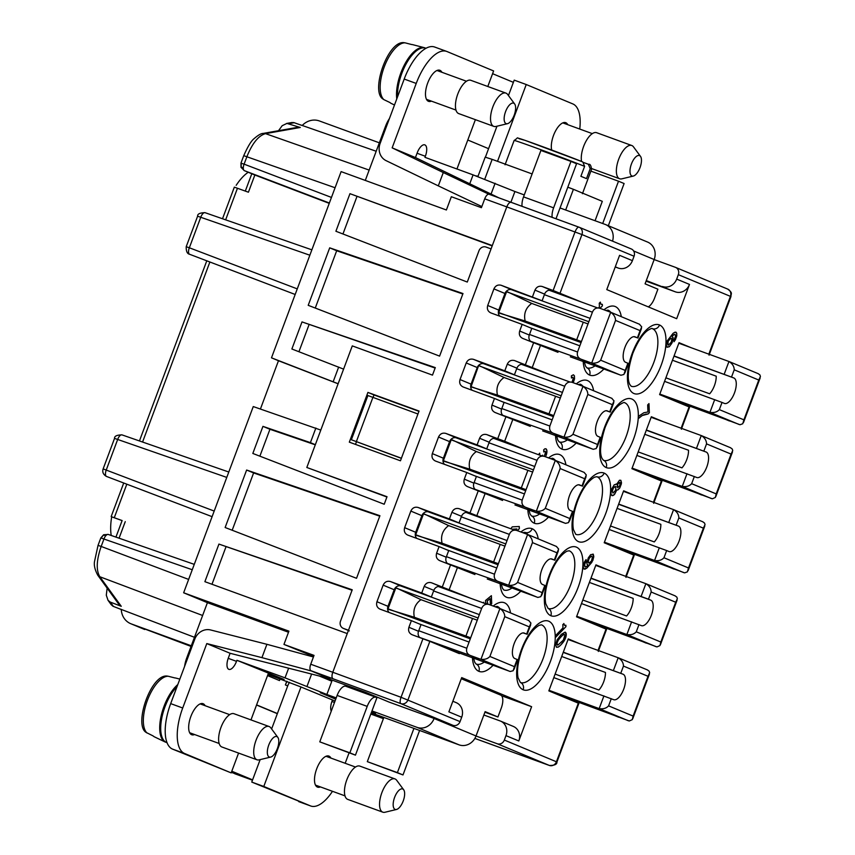 <?xml version="1.0" encoding="UTF-8"?>
<svg xmlns="http://www.w3.org/2000/svg" width="855" height="855" viewBox="0 0 855 855"><rect width="100%" height="100%" fill="white"/><g stroke="black" fill="none" stroke-linecap="round" stroke-linejoin="round"><path stroke-width="1.28" d="M309.852 255.218L200.743 217.277L189.34 247.779L186.219 246.71C186.08 251.22 187.17 253.721 189.468 254.224A5.899 5.333 -67.4 0 0 189.607 254.277L189.468 254.224M297.262 288.883L189.34 247.779A5.899 2.597 -69.2 0 0 189.607 254.277L295.167 294.473M186.208 246.71L197.612 216.197L200.743 217.277A5.899 2.586 -70.8 0 1 205.082 212.692L311.861 249.831L205.147 212.713M231.374 772.332L252.471 780.188L234.698 773.711M320.807 430.076L253.262 406.563L183.643 592.782L207.412 602.668L186.743 657.944A17.709 7.567 110 0 0 184.616 666.344M260.422 409.011L278.474 360.735L338.11 383.788M489.124 194.288L511.108 202.304A5.899 2.522 -70 0 0 506.78 206.889L484.721 198.841L481.418 207.69L451.344 196.725L446.385 209.988L341.113 171.609L271.484 357.828L278.474 360.735M386.439 126.561L385.541 126.241L365.288 180.426M385.541 126.241A17.709 7.567 -70 0 1 389.42 118.567M329.239 203.351L254.854 175.019L248.42 192.215L234.334 187.149L222.514 218.752M254.715 174.965L244.231 170.605A5.899 5.333 -67.4 0 0 244.37 170.658L329.367 203.02M254.854 175.019L244.37 170.658A5.899 2.597 -69.2 0 1 243.301 168.339A5.899 2.597 -69.2 0 1 244.103 164.16L331.462 197.43M244.231 170.605L240.992 167.324L240.971 163.081L243.75 155.663L335.075 187.747M291.63 122.575L293.799 122.575L301.43 125.268M300.404 124.841L376.189 151.26M271.484 357.828L338.131 383.735M435.131 368.056L302.007 321.908L291.876 348.99L343.592 369.125M338.666 367.073L333.194 381.683M231.791 771.21L252.588 779.867L260.155 759.614M111.246 535.476A43.081 18.415 110 0 1 111.695 516.815L122.137 520.556M278.495 130.719L282.182 125.696L286.927 123.419L300.287 127.47L265.499 133.637L369.146 170.081M194.267 564.353L108.339 534.471A5.899 2.586 -70.8 0 0 108.286 534.439L194.267 564.353M214.188 511.066L103.134 468.893L114.538 438.391C114.367 436.125 116.857 434.96 122.009 434.885A5.899 2.586 109.2 0 0 117.669 439.459L226.778 477.411M111.118 604.571L112.956 606.238L121.26 609.497M212.093 516.666L106.394 476.406C103.209 474.493 102.119 471.981 103.134 468.893M297.658 127.32L263.137 133.433A5.899 5.183 -100 0 1 265.499 133.637C258.456 135.656 252.257 143.351 246.881 156.732L244.103 164.16L241.484 163.326M202.624 615.482L99.821 576.74L121.26 606.302L110.263 602.08L108.061 600.349L106.298 595.23L107.132 588.133M194.47 637.296L119.476 608.76M121.26 606.302L119.24 604.806M484.721 198.841A5.899 2.522 -70 0 1 489.071 194.267L578.963 227.184A5.899 2.052 110.1 0 0 575.052 231.919L553.142 290.497L542.262 286.51C538.971 285.677 536.545 286.874 534.974 290.123L544.592 294.131A5.899 5.333 -67.4 0 1 551.667 290.433L542.262 286.51M492.191 245.898L349.952 193.679L492.309 245.577L506.78 206.889C508.18 203.586 509.644 202.069 511.183 202.336L579.006 227.195M248.239 172.272A43.081 18.415 110 0 0 236.172 185.321M308.997 324.815L298.94 351.715M315.292 444.824L269.945 429.274L259.877 456.175M232.186 530.239L253.614 472.943L379.748 516.185M348.402 630.488L343.475 628.436L348.487 630.263L347.248 633.576L204.879 581.678L218.933 544.09L352.057 590.249M225.923 547.008L211.987 584.275M356.941 196.586L342.951 233.992M315.26 308.057L336.688 250.75L462.822 293.992M401.369 458.355L351.362 439.759L401.412 458.227M356.375 441.586L372.908 397.372L367.896 395.544L351.362 439.759M315.335 444.686L310.408 442.634L315.869 428.024M329.699 247.843L462.993 293.543L439.588 356.118L308.206 305.321L329.699 247.843L336.688 250.75M122.073 434.906L228.787 472.024L122.009 434.885M218.933 544.09L352.228 589.79L340.525 621.083A5.899 5.333 112.6 0 0 343.293 628.361L349.332 630.883M302.007 321.908L435.302 367.607L432.48 375.121L352.281 345.89L306.817 467.482L387.026 496.723L384.216 504.247L252.824 453.449L262.945 426.367L269.945 429.274M288.509 632.24L207.412 602.668M329.731 678.667L310.985 670.726A5.899 2.522 -70 0 1 310.728 664.228L314.031 655.39L283.956 644.424L313.625 656.469M283.956 644.424L288.915 631.15L183.643 592.782M508.447 95.546L513.385 82.347L492.587 73.69M192.257 569.74L103.947 539.024A5.899 2.586 -70.8 0 1 106.063 535.39A5.899 2.586 -70.8 0 1 108.286 534.439L103.605 534.77L100.815 537.955L98.036 545.372L94.574 561.275C93.783 565.027 94.83 569.654 97.716 575.137A5.899 5.13 -35.9 0 0 99.821 576.74C95.995 570.178 96.444 560.089 101.168 546.452L98.036 545.372M106.063 535.39L103.273 535.219L101.136 538.041L103.947 539.024L101.168 546.452L188.634 579.423M103.273 535.219L104.225 534.835M300.287 127.47L298.106 127.256M241.484 167.73L241.057 166.714L243.301 168.339M474.856 738.421L549.359 765.449L497.247 743.754L476.011 736.016M371.978 710.933L355.445 755.147L349.855 752.817L367.212 706.39A11.799 5.045 -70 0 1 376.008 697.274L376.937 697.659L371.978 710.933L417.101 727.381A14.161 12.804 112.6 0 0 434.084 718.499L476.032 735.963L485.127 711.638L497.941 716.982L501.254 708.132A11.799 5.045 110 0 0 500.72 695.136L461.283 678.72M476.032 735.963A14.161 12.804 112.6 0 1 459.039 744.844L383.852 717.431L367.319 761.645L397.393 772.61L413.927 728.396M371.262 712.835L383.852 717.431M246.625 470.036L379.919 515.725L356.524 578.301L225.132 527.514L246.625 470.036L253.614 472.943M111.695 516.815L122.105 520.61M241.057 166.714L241.292 163.166M492.309 245.577L491.069 248.891L486.057 247.063A5.899 5.333 -67.4 0 0 478.982 250.761L467.279 282.054L335.897 231.256L349.952 193.679M500.464 721.064A11.799 10.666 112.6 0 1 505.978 735.631L504.332 740.056L556.947 761.987C557.118 764.327 554.606 765.492 549.412 765.471L486.88 742.813A5.899 2.522 110 0 0 486.923 742.824M612.533 241.142A14.161 12.804 -67.4 0 0 605.65 224.609A14.161 12.804 -67.4 0 0 605.148 224.405L560.036 207.957L555.996 218.762M510.905 202.229L514.913 191.52L524.265 194.919M310.408 442.634L262.945 426.367M372.908 397.372L417.945 414.002M485.394 157.213L488.579 148.674L467.792 140.017M477.945 176.183L475.733 175.852M310.985 670.726L333.044 678.763A5.899 2.522 -70 0 1 332.777 672.265L310.728 664.228M615.237 266.963L618.24 268.064A11.799 10.666 -67.4 0 0 632.401 260.657L619.586 255.324L606.772 289.599L676.679 318.701L689.493 284.426L676.679 279.093L678.325 274.669L730.437 296.364L708.827 354.162M509.687 671.346L480.938 659.333C484.796 659.718 487.778 658.756 489.894 656.458L514.443 666.676L513.16 670.737L510.179 671.496L459.563 653.07L459.359 653.626L429.851 641.346L407.953 699.935A5.899 5.333 112.6 0 1 400.867 703.633L333.055 678.774C331.751 677.855 331.665 675.685 332.777 672.265L347.248 633.576M653.658 503.317L661.93 481.205L631.909 468.69L646.38 430.001L706.177 452.038L646.295 430.215M702.789 521.785L704.541 523.068L705.044 524.607L703.387 528.166L678.849 517.948C678.774 514.507 677.021 511.739 673.569 509.623L623.445 491.347L623.648 490.802L635.778 495.847M606.537 629.333L606.035 629.098L598.062 650.409M608.087 569.911L595.956 564.856L576.527 616.818L606.035 629.098M681.35 429.253L689.622 407.14L659.6 394.625L674.071 355.937L733.868 377.974L673.986 356.15M646.081 281.167L675.332 291.833A11.799 10.666 -67.4 0 0 689.493 284.426M675.332 291.833L646.295 280.579M730.48 447.721L732.233 449.003L732.735 450.542L731.078 454.101L706.54 443.884C706.465 440.443 704.702 437.675 701.26 435.558L651.136 417.283L651.339 416.738L663.469 421.782M691.161 347.729L679.03 342.673L674.071 355.937M632.401 260.657L634.057 256.243A5.899 5.333 112.6 0 0 631.311 248.965L579.209 227.27A5.899 5.333 112.6 0 1 581.945 234.548L634.057 256.243M581.154 301.922L553.142 290.497M576.687 339.809L583.27 322.207M519.68 331.024L522.159 324.398L531.778 328.395L529.298 335.032L519.68 331.024C518.739 334.497 519.787 336.988 522.832 338.462L557.984 352.324M504.803 370.824L514.421 374.821L484.336 363.856A5.899 5.333 -67.4 0 0 483.385 363.621A5.899 5.333 -67.4 0 0 477.261 367.554L466.221 362.958C467.792 359.72 470.218 358.512 473.499 359.346L504.803 370.824L507.282 364.187C508.853 360.938 511.279 359.741 514.571 360.575L553.463 375.986M548.995 413.863L555.579 396.271M502.804 415.338A5.899 5.333 -67.4 0 1 501.607 409.096L491.988 405.088C491.048 408.562 492.095 411.041 495.141 412.527L530.292 426.378M525.772 450.051L504.664 441.266L512.925 419.153M521.304 487.927L527.888 470.336M475.113 489.402A5.899 5.333 -67.4 0 1 473.916 483.15L464.297 479.153C463.357 482.626 464.404 485.106 467.45 486.591L502.601 500.442M449.42 518.942L459.039 522.95L428.954 511.985A5.899 5.333 -67.4 0 0 428.002 511.739A5.899 5.333 -67.4 0 0 421.878 515.683L410.838 511.087C412.409 507.838 414.835 506.641 418.127 507.475L449.42 518.942L451.9 512.316C453.471 509.067 455.897 507.859 459.188 508.704L498.08 524.115M493.613 561.992L500.196 544.4M447.422 563.466A5.899 5.333 -67.4 0 1 446.225 557.214L436.606 553.217C435.665 556.691 436.713 559.17 439.759 560.656L474.91 574.507M421.729 593.007L431.348 597.014L401.262 586.049A5.899 5.333 -67.4 0 0 400.311 585.803A5.899 5.333 -67.4 0 0 394.187 589.747L383.147 585.151C384.718 581.902 387.144 580.695 390.436 581.539L421.729 593.007L424.208 586.38C425.779 583.131 428.205 581.924 431.497 582.768L470.389 598.179M465.922 636.056L472.505 618.464M460.054 721.62A5.899 5.333 112.6 0 1 452.979 725.318L400.867 703.633A5.899 2.052 -69.9 0 1 401.048 697.295L460.054 721.62L461.711 717.206A11.799 10.666 112.6 0 0 456.185 702.639L452.861 701.25M461.711 717.206L448.886 711.862L461.7 677.598L531.618 706.7L518.803 740.964A11.799 10.666 112.6 0 0 513.31 726.419L500.496 721.086M549.359 765.449A5.899 5.333 112.6 0 0 556.434 761.752L578.343 703.163L548.835 690.883L563.306 652.183L623.103 674.232L563.221 652.397M580.406 643.975L568.265 638.92L563.306 652.183M625.967 577.382L634.239 555.269L604.218 542.754L618.689 504.065L678.485 526.103L618.603 504.279M623.445 491.347L618.689 504.065M651.136 417.283L646.38 430.001M550.823 615.696A36.594 15.636 -70 0 1 549.188 575.415A36.594 15.636 -70 0 1 576.452 547.157A36.594 15.636 -70 0 1 578.087 587.438A36.594 15.636 -70 0 1 550.823 615.696A5.899 5.333 -67.4 0 0 548.076 608.418L548.119 608.429M604.143 473.093A36.594 15.636 -70 0 1 605.778 513.374A36.594 15.636 -70 0 1 578.514 541.632A36.594 15.636 -70 0 1 576.879 501.351A36.594 15.636 -70 0 1 604.143 473.093A5.899 5.333 112.6 0 1 597.068 476.791A30.684 13.114 -70 0 1 598.436 510.585A30.684 13.114 -70 0 1 575.864 534.386M548.76 621.222A36.594 15.636 -70 0 1 550.396 661.503A36.594 15.636 -70 0 1 523.132 689.761A36.594 15.636 -70 0 1 521.497 649.479A36.594 15.636 -70 0 1 548.76 621.222M520.759 591.222A36.594 15.636 -70 0 1 506.545 597.26A36.594 15.636 -70 0 1 500.122 583.698M520.93 531.981A36.594 15.636 -70 0 1 532.173 528.732A36.594 15.636 -70 0 1 538.233 538.864M633.897 393.503A36.594 15.636 -70 0 1 632.262 353.222A36.594 15.636 -70 0 1 659.526 324.975A36.594 15.636 -70 0 1 661.161 365.256A36.594 15.636 -70 0 1 633.897 393.503M548.621 457.917A36.594 15.636 -70 0 1 559.865 454.668A36.594 15.636 -70 0 1 565.925 464.81M548.45 517.157A36.594 15.636 -70 0 1 534.236 523.196A36.594 15.636 -70 0 1 527.813 509.633M603.833 369.039A36.594 15.636 -70 0 1 589.619 375.078A36.594 15.636 -70 0 1 583.196 361.515M604.004 309.788A36.594 15.636 -70 0 1 615.247 306.539A36.594 15.636 -70 0 1 621.307 316.681M576.313 383.852A36.594 15.636 -70 0 1 587.556 380.603A36.594 15.636 -70 0 1 593.616 390.746M576.142 443.104A36.594 15.636 -70 0 1 561.927 449.132A36.594 15.636 -70 0 1 555.504 435.58M631.834 399.029A36.594 15.636 -70 0 1 633.47 439.32A36.594 15.636 -70 0 1 606.206 467.567A36.594 15.636 -70 0 1 604.571 427.286A36.594 15.636 -70 0 1 631.834 399.029M493.239 606.045A36.594 15.636 -70 0 1 504.482 602.786A36.594 15.636 -70 0 1 510.542 612.928M493.068 665.286A36.594 15.636 -70 0 1 478.864 671.325A36.594 15.636 -70 0 1 472.43 657.762M621.5 482.744L620.848 480.307L619.469 480.264L616.605 484.336L614.275 484.732L611.443 489.498L610.93 493.698L611.688 495.473L614.008 494.906L616.829 489.958L617.93 489.915L619.779 488.002L621.403 483.759L620.805 480.286M539.772 455.149L539.687 453.161L538.458 454.678M542.722 456.068L542.658 455.159L541.91 455.939M545.992 455.779L546.879 450.585L546.26 448.982L544.881 448.79L543.684 449.826L543.769 451.974L545.116 451.194L545.565 452.145L544.282 456.335M565.059 632.144L561.297 634.389L557.118 639.829L555.654 644.638L556.455 647.288L558.636 646.861L560.634 645.151L564.824 639.722L566.277 634.912L565.059 632.144M490.428 605.009L491.7 603.694L491.379 595.689L485.512 600.541L485.597 602.486L486.762 604.143M487.916 604.229L487.19 601.044L490.118 598.618L490.375 604.998M483.748 603.042L483.652 602.262L483.267 602.871M643.847 412.751L638.482 416.3L638.567 418.405L642.169 415.583L648.165 413.948L649.351 412.719L648.977 403.581L647.663 404.949L647.94 411.982L643.847 412.751M600.028 308.334L602.401 305.876L602.337 304.316L600.958 304.316L600.317 302.125L599.27 303.226L599.419 306.934L598.436 307.95M574.4 375.783L574.485 378.883L573.203 382.719L574.528 378.904L574.4 375.783L573.395 374.789L571.375 375.869L571.461 378.006L572.807 377.226L573.267 378.188L572.048 382.292M563.905 623.819L562.825 624.567L562.964 627.901L555.301 635.853L555.376 637.606L565.946 626.651L565.882 625.24L564.514 625.39L563.84 623.519M517.393 530.688L519.348 528.647L519.263 526.498L512.252 526.851L510.82 528.753M667.06 347.258L669.38 346.692L672.244 342.449L673.142 337.661L671.848 336.261L673.719 334.69L675.226 334.594L675.568 336.25L673.932 339.959L673.997 341.722L675.429 339.681L676.786 335.716L676.679 333.087L675.129 332.125L673.109 333.3L667.221 340.878L666.28 344.779L666.782 347.002L669.337 346.67L671.677 343.507L673.035 339.531L672.5 336.443M584.638 561.639L583.281 565.604L583.388 568.244L584.948 569.195L586.958 568.019L592.846 560.452L593.798 556.541L593.295 554.318L590.687 554.639L588.336 557.802L586.883 562.782L587.096 564.407L588.219 565.07L586.359 566.63L584.841 566.737L584.735 564.097L586.145 561.361L586.07 559.608L584.638 561.639M531.618 706.7L501.575 695.746M459.188 508.704L468.593 512.615A5.899 5.333 -67.4 0 0 461.518 516.313L459.039 522.95M675.568 267.391A5.899 5.333 112.6 0 1 678.325 274.669M662.518 286.489A11.799 10.666 -67.4 0 0 676.679 279.093M654.15 259.578L675.386 267.316M306.817 467.482L386.92 497.001M373.047 397.425L373.977 394.935L418.95 411.33M355.488 444.397L356.428 441.864M367.917 392.413L419.057 411.052L400.45 460.792L349.321 442.153L367.917 392.413L373.977 394.935M491.069 248.891L348.487 630.263M419.73 637.531A5.899 5.333 -67.4 0 1 418.533 631.279L408.914 627.281C407.974 630.755 409.021 633.234 412.067 634.72L429.851 641.346M408.914 627.281L411.394 620.645L380.101 609.177C377.055 607.691 376.008 605.212 376.948 601.728L383.147 585.151M436.606 553.217L439.085 546.58L407.792 535.112C404.746 533.627 403.699 531.147 404.639 527.674L410.838 511.087M464.297 479.153L466.777 472.516L435.484 461.048C432.438 459.563 431.39 457.083 432.331 453.61L438.53 437.023C440.101 433.774 442.527 432.577 445.818 433.41L477.111 444.889L479.591 438.252C481.162 435.003 483.588 433.795 486.88 434.639L504.664 441.266M491.988 405.088L494.468 398.451L463.175 386.984C460.129 385.498 459.082 383.019 460.022 379.545L466.221 362.958M493.912 288.894C495.483 285.656 497.909 284.448 501.19 285.281L542.113 300.757L512.027 289.792A5.899 5.333 -67.4 0 0 511.076 289.556A5.899 5.333 -67.4 0 0 504.952 293.489L493.912 288.894L487.713 305.481C486.773 308.954 487.82 311.434 490.866 312.919L522.159 324.398M532.494 296.76L534.974 290.123M411.394 620.645L421.013 624.652L418.736 630.723L466.777 648.24M418.533 631.279L418.736 630.723M452.979 725.318L388.972 702.051L365.673 692.347L324.462 677.331M500.09 720.925L483.866 715.015M504.332 740.056A5.899 5.333 112.6 0 1 497.247 743.754M578.343 703.163L578.856 703.398L556.947 761.987M544.592 294.131L542.113 300.757M504.952 293.489L498.754 310.076A5.899 5.333 -67.4 0 0 499.844 316.211M529.298 335.032A5.899 5.333 -67.4 0 0 530.495 341.273M514.571 360.575L523.976 364.487A5.899 5.333 -67.4 0 0 516.901 368.195L514.421 374.821M486.88 434.639L496.285 438.551A5.899 5.333 -67.4 0 0 489.21 442.249L479.591 438.252M444.461 464.34A5.899 5.333 -67.4 0 1 443.371 458.205L449.57 441.618A5.899 5.333 -67.4 0 1 455.694 437.675A5.899 5.333 -67.4 0 1 456.645 437.92L486.73 448.886L489.21 442.249M466.777 472.516L476.395 476.524L474.119 482.605L522.159 500.111M473.916 483.15L474.119 482.605M477.111 444.889L486.73 448.886M494.468 398.451L504.087 402.459L501.81 408.54L549.851 426.047M501.607 409.096L501.81 408.54M477.261 367.554L471.062 384.141A5.899 5.333 -67.4 0 0 472.152 390.275M431.497 582.768L440.902 586.68A5.899 5.333 -67.4 0 0 433.827 590.378L431.348 597.014M394.187 589.747L387.988 606.323A5.899 5.333 -67.4 0 0 389.078 612.458M421.878 515.683L415.68 532.27A5.899 5.333 -67.4 0 0 416.77 538.404M446.225 557.214L448.704 550.588L439.085 546.58M614.66 494.222L616.786 489.936L617.887 489.894L619.736 487.981L621.446 482.722M614.008 494.906L614.617 494.201M613.067 495.505L613.954 494.885M612.383 495.665L613.014 495.494M611.678 495.473L612.33 495.654M616.605 484.336L616.028 484.005M617.182 486.228L617.705 487.767L617.524 484.582L618.881 482.712L619.982 482.669L619.822 485.576L617.705 487.767M619.693 482.412L617.909 483.823M612.298 491.294L612.96 493.046L612.298 491.294L612.757 489.167L614.317 486.816L615.878 486.741L615.611 490.31L612.96 493.046M617.235 486.249L617.962 483.845M612.34 491.315L613.313 488.109L615.45 486.442M539.719 455.138L539.644 453.203M542.69 455.939L542.615 455.213M546.708 449.741L545.704 448.747M546.879 450.585L546.655 449.73M546.933 451.761L546.826 450.564M546.837 452.872L546.879 451.739M546.484 454.454L546.783 452.851M545.939 455.758L546.441 454.433M566.063 633.117L565.444 632.24M566.224 633.683L566.021 633.095M566.277 634.912L566.181 633.662M566.17 635.746L566.224 634.891M565.946 636.9L566.128 635.735M565.7 637.702L565.892 636.889M565.326 638.642L565.657 637.68M564.824 639.722L565.283 638.621M564.311 640.619L564.77 639.7M563.659 641.656L564.257 640.598M562.879 642.65L563.605 641.635M561.692 644.061L562.825 642.629M560.634 645.151L561.639 644.039M559.437 646.209L560.581 645.14M558.636 646.861L559.384 646.188M557.962 647.192L558.593 646.84M557.161 642.276L556.979 644.478L557.749 645.215L556.979 643.27L558.614 639.38L563.103 634.72L564.193 634.325L564.909 635.051L563.327 640.171L557.749 645.215M564.193 634.325L561.596 636.035L557.535 641.154M557.214 642.287L557.578 641.175M491.326 595.721L491.646 603.673L490.375 604.987M490.118 598.618L487.136 601.022L487.863 604.229M483.62 602.326L483.695 603.032M649.351 412.719L648.934 403.635M648.165 413.948L649.298 412.698M645.835 414.173L648.111 413.938M643.794 414.825L645.782 414.151M642.169 415.583L643.74 414.803M640.566 416.706L642.116 415.562M638.567 418.341L640.513 416.684M602.401 305.876L602.294 304.337M599.975 308.313L602.348 305.855M600.509 303.365L600.285 302.499M572.807 377.226L571.461 377.942M573.395 374.789L574.357 375.762M564.065 624.567L563.851 623.808M565.946 626.651L565.839 625.272M555.365 637.541L565.892 626.63M519.22 526.509L519.306 528.636L517.339 530.666M512.22 529.266L516.89 528.967L512.166 529.245M516.89 528.967L515.715 530.186M676.048 332.21L676.786 333.632L676.508 336.849L673.997 341.647M674.798 334.294L671.848 336.261M667.883 344.875L668.14 341.124L671.1 338.131L671.827 339.029L671.261 342.171L668.354 345.185M671.1 338.131L668.524 340.365M667.937 344.896L667.595 343.411L668.578 340.386M592.964 554.051L593.648 557.535L591.778 562.408L586.915 567.998L583.965 569.088M586.028 559.651L584.457 565.059L585.269 567.025M588.219 565.07L587.513 564.866M591.713 556.135L590.581 556.509L588.753 559.127L588.197 562.28L588.967 563.189L588.208 561.414L589.191 558.39L591.297 556.199L592.44 557.033L591.5 560.944L588.967 563.189M289.503 682.311A17.709 15.999 -67.4 0 0 287.718 685.902L277.383 713.54L256.586 704.883M287.109 681.435A17.709 15.999 -67.4 0 0 285.388 684.941L286.746 681.307M280.109 678.881L279.478 680.559L267.54 675.589M336.218 697.894L326.866 694.484L331.826 681.221L319.353 676.027M422.081 714.053L408.017 708.998M383.393 718.638L370.814 714.064M335.042 701.025L300.992 686.982L263.789 786.461L310.397 805.87L251.765 782.079L252.588 779.867M331.248 711.168A10.324 4.414 -70 0 1 332.05 701.132L332.445 700.074M345.174 763.28L349.086 752.827M310.696 805.987A41.307 17.656 110 0 0 332.488 791.313M330.928 758.086A16.523 7.064 110 0 0 328.993 756.119A16.523 7.064 110 0 0 316.681 768.88A16.523 7.064 110 0 0 317.429 787.081A16.523 7.064 110 0 0 320.422 786.91M347.59 799.329A17.709 7.567 -70 0 1 346.745 779.984A17.709 7.567 -70 0 1 359.859 766.112L394.946 778.905M382.677 812.122A17.709 7.567 -70 0 1 381.886 792.628A17.709 7.567 -70 0 1 395.074 778.958A17.709 7.567 -70 0 1 396.538 780.091M395.096 809.396A10.891 4.649 -70 0 1 394.604 797.405A10.891 4.649 -70 0 1 402.716 788.994A10.891 4.649 -70 0 1 403.613 789.689A10.891 4.649 -70 0 1 403.389 800.494A10.891 4.649 -70 0 1 396.699 809.418A10.891 4.649 -70 0 1 395.096 809.396M300.992 686.982L267.968 674.456M497.941 716.982L484.924 712.183M268.203 673.815L284.084 679.469L236.91 660.295L285.025 677.844L326.866 694.484M191.06 646.423L131.307 623.915L191.296 645.782M371.23 712.952L383.596 718.104M336.068 698.289L320.903 692.945L335.726 699.198M371.444 712.365L373.902 712.717L371.658 711.798L373.699 712.632A5.899 5.333 -67.4 0 0 373.902 712.717M130.676 623.669A17.709 15.999 112.6 0 1 121.26 609.348M236.91 660.295L236.504 661.353A10.324 4.414 110 0 1 228.884 669.358L228.894 669.369A10.324 4.414 110 0 1 228.349 657.965L230.102 653.284L206.792 643.58L182.714 708.004A41.307 17.656 110 0 0 184.562 753.479L231.171 772.888L238.577 753.073M250.975 719.91L268.363 673.398M231.171 772.888L172.528 749.098A41.307 17.656 110 0 1 170.679 703.612L194.769 639.198A14.161 12.804 112.6 0 1 210.651 629.975L266.91 644.307L261.929 657.634L312.043 671.164M166.458 742.482A32.458 13.872 -70 0 1 161.681 718.553A32.458 13.872 -70 0 1 177.071 686.544M165.453 742.119A32.458 13.872 110 0 0 166.212 742.375M177.819 684.545A32.458 13.872 110 0 0 161.061 716.319A32.458 13.872 110 0 0 165.186 742.001L154.552 736.914A31.325 13.391 110 0 1 153.088 735.92L146.301 732.511C133.198 725.403 151.25 672.778 167.655 676.155L168.264 676.252A30.673 13.114 110 0 0 147.402 700.363A30.673 13.114 110 0 0 147.039 733.024M179.849 679.105L175.991 678.111A31.325 13.391 110 0 0 174.773 677.919L168.264 676.252M205.093 705.696A16.523 7.064 110 0 0 203.159 703.74A16.523 7.064 110 0 0 190.847 716.501A16.523 7.064 110 0 0 191.584 734.691A16.523 7.064 110 0 0 194.577 734.531M221.755 746.939A17.709 7.567 -70 0 1 220.9 727.605A17.709 7.567 -70 0 1 234.024 713.733L269.101 726.515M256.842 759.732A17.709 7.567 -70 0 1 256.051 740.238A17.709 7.567 -70 0 1 269.24 726.568A17.709 7.567 -70 0 1 270.693 727.701M269.25 757.006A10.891 4.649 -70 0 1 268.769 745.015A10.891 4.649 -70 0 1 276.881 736.604A10.891 4.649 -70 0 1 277.779 737.299A10.891 4.649 -70 0 1 277.544 748.104A10.891 4.649 -70 0 1 270.864 757.038A10.891 4.649 -70 0 1 269.25 757.006M206.792 643.58L261.929 657.634M313.432 656.971L266.91 644.307M230.102 653.284L329.955 678.731L312.022 671.261M376.008 697.274L345.933 686.308A11.799 5.045 110 0 0 337.137 695.425L319.781 741.851L355.445 755.147M349.855 752.817L319.781 741.851M419.613 730.469L402.994 774.94L367.319 761.645M402.994 774.94L397.393 772.61M277.383 713.54L271.623 728.952M263.789 786.461L251.765 782.079M648.261 306.87A11.799 5.045 110 0 0 654.588 298.021L657.89 289.182L645.076 283.839L654.171 259.525A14.161 12.804 -67.4 0 0 647.609 242.072M302.178 125.525A17.709 15.999 112.6 0 1 319.364 120.95L379.342 142.817M514.913 191.52L473.082 174.88L424.956 157.331L425.352 156.273L417.058 153.248M484.742 179.219L492.159 159.372L485.18 157.149L477.892 176.643M492.159 159.372L532.109 173.939M565.668 210.02L573.406 189.308L602.305 201.342L595.059 220.729M567.806 187.181L573.406 189.308M514.154 140.444A41.307 0.716 20.5 0 1 536.523 148.129A41.307 0.716 20.5 0 1 584.606 166.362L580.887 176.312A41.307 0.716 20.5 0 1 586.487 178.642L590.207 168.692L588.39 164.256L583.869 162.61M519.765 138.959A37.77 0.652 20.5 0 1 539.163 145.403A37.77 0.652 20.5 0 1 582.789 161.937L584.606 166.362M505.049 164.78L514.144 140.455C520.268 136.629 513.599 137.463 524.799 140.273L582.789 161.937M456.955 168.991L475.391 119.668M487.799 86.505L493.613 70.944L447.005 51.535M488.579 148.674L496.979 126.209M552.159 217.352A11.799 5.045 -70 0 1 553.613 207.84L570.969 161.413L540.894 150.448L523.538 196.885A11.799 5.045 110 0 0 522.074 206.322M570.969 161.413L576.569 163.743L560.036 207.957M434.661 47.025L446.695 51.418A41.307 17.656 110 0 0 416.225 83.437L392.146 147.851L415.445 157.555L417.197 152.874A10.324 4.414 -70 0 1 424.807 144.869A10.324 4.414 -70 0 1 425.352 156.273M415.445 157.555L498.903 197.858M488.889 194.224L443.285 172.55L438.305 185.866L386.118 160.665A14.161 12.804 -67.4 0 1 380.112 143.469L404.201 79.055A41.307 17.656 110 0 1 434.971 47.153M438.305 185.866L481.835 206.557M392.146 147.851L443.285 172.55M441.907 72.29A16.523 7.064 110 0 0 439.983 70.334A16.523 7.064 110 0 0 427.671 83.085A16.523 7.064 110 0 0 428.408 101.285A16.523 7.064 110 0 0 431.401 101.125M458.569 113.533A17.709 7.567 -70 0 1 457.724 94.2A17.709 7.567 -70 0 1 470.838 80.317L505.925 93.11M496.274 126.369A17.709 7.567 -70 0 1 493.666 126.326A17.709 7.567 -70 0 1 492.801 107.025A17.709 7.567 -70 0 1 505.904 93.099M506.075 123.601A10.891 4.649 -70 0 1 505.583 111.61A10.891 4.649 -70 0 1 513.705 103.199A10.891 4.649 -70 0 1 514.592 103.893A10.891 4.649 -70 0 1 514.368 114.698A10.891 4.649 -70 0 1 507.678 123.633A10.891 4.649 -70 0 1 506.075 123.601M397.564 96.797A32.458 13.872 -70 0 1 406.884 62.575A32.458 13.872 -70 0 1 425.758 48.179L426.014 48.275M425.01 47.912A32.458 13.872 110 0 0 424.208 47.645A32.458 13.872 110 0 0 404.81 64.136A32.458 13.872 110 0 0 396.784 98.891M424.208 47.645L412.815 44.695A31.325 13.391 110 0 0 411.586 44.513L405.088 42.836A30.673 13.114 110 0 0 384.226 66.957A30.673 13.114 110 0 0 383.852 99.618L389.901 102.515A31.325 13.391 110 0 0 391.376 103.508L394.497 105.005M404.426 42.75L405.088 42.836M383.852 99.618L383.115 99.105M602.689 223.518L618.507 181.207L590.88 171.139M618.507 181.207L624.107 183.536L608.333 225.72M579.754 129.052A41.307 17.656 110 0 0 572.839 103.925L526.242 84.527L497.525 161.328M526.242 84.527L514.208 80.135L513.385 82.347M567.752 124.68A16.523 7.064 110 0 0 565.818 122.714A16.523 7.064 110 0 0 555.301 131.413A16.523 7.064 110 0 0 551.699 150.02M581.56 161.435A17.709 7.567 -70 0 1 585.664 141.845A17.709 7.567 -70 0 1 596.672 132.707L631.76 145.5A17.709 7.567 -70 0 0 618.635 159.415A17.709 7.567 -70 0 0 619.501 178.716A17.709 7.567 -70 0 0 622.119 178.759M631.898 145.553A17.709 7.567 -70 0 1 633.352 146.686M639.54 155.589A10.891 4.649 -70 0 1 640.438 156.283A10.891 4.649 -70 0 1 640.203 167.078A10.891 4.649 -70 0 1 633.523 176.012A10.891 4.649 -70 0 1 631.909 175.991A10.891 4.649 -70 0 1 631.428 164A10.891 4.649 -70 0 1 639.54 155.589M555.119 674.093L598.885 690.038A13.573 5.803 110 0 0 605.458 672.447L561.692 656.49M613.73 699.7A13.573 5.803 110 0 0 623.765 689.023A13.573 5.803 110 0 0 623.103 674.232M613.601 699.657L553.794 677.609M611.272 698.685L608.589 705.867L633.128 716.095L632.273 719.643L629.28 720.979L557.214 694.367M608.589 705.867C606.313 708.325 603.17 709.233 599.173 708.603L549.049 690.327M647.406 669.914L649.159 671.186L649.661 672.735L648.015 676.294L623.466 666.077C623.391 662.636 621.638 659.857 618.186 657.752L568.062 639.476M610.502 525.964L654.267 541.92A13.573 5.803 110 0 0 660.84 524.318L617.075 508.362M668.984 551.528L666.654 550.556L663.972 557.749L688.51 567.966L687.377 571.877L684.663 572.861L612.597 546.238L664.987 565.337M663.972 557.749C661.695 560.196 658.553 561.115 654.556 560.474L604.432 542.198M669.112 551.582A13.573 5.803 110 0 0 679.148 540.905A13.573 5.803 110 0 0 678.485 526.103M666.654 550.556L609.177 529.491M696.804 477.518A13.573 5.803 110 0 0 706.839 466.841A13.573 5.803 110 0 0 706.177 452.038M638.193 451.9L681.959 467.856A13.573 5.803 110 0 0 688.532 450.254L644.766 434.297M696.675 477.464L636.868 455.426M694.346 476.492L691.663 483.684L716.201 493.901L715.346 497.46L712.354 498.796L640.288 472.174L692.678 491.272M691.663 483.684C689.387 486.142 686.244 487.051 682.247 486.41L632.123 468.134M595.753 565.412L645.878 583.687C649.33 585.793 651.083 588.571 651.157 592.013L648.464 599.195L650.794 600.167L590.912 578.333M648.464 599.195L590.997 578.13M641.421 625.646A13.573 5.803 110 0 0 651.457 614.969A13.573 5.803 110 0 0 650.794 600.167M582.811 600.028L626.576 615.974A13.573 5.803 110 0 0 633.149 598.382L589.384 582.426M641.293 625.593L581.486 603.555M638.963 624.62L636.28 631.813L660.819 642.03L659.964 645.578L656.971 646.914L584.906 620.303L637.296 639.401M636.28 631.813C634.004 634.26 630.862 635.18 626.865 634.538L576.74 616.263M675.097 595.85L676.85 597.121L677.352 598.671L675.707 602.23L651.157 592.013M665.885 377.835L709.65 393.792A13.573 5.803 110 0 0 716.223 376.189L672.458 360.244M724.367 403.4L722.037 402.438L719.344 409.62L743.893 419.837L742.76 423.749L740.035 424.732L667.969 398.109M719.344 409.62C717.078 412.078 713.936 412.986 709.939 412.345L659.814 394.07M758.171 373.656L759.924 374.939L760.426 376.489L758.77 380.048L734.231 369.82L731.538 377.012M678.827 343.218L728.952 361.494C732.393 363.61 734.156 366.378 734.231 369.82M724.495 403.453A13.573 5.803 110 0 0 734.531 392.776A13.573 5.803 110 0 0 733.868 377.974M722.037 402.438L664.559 381.362M478.747 365.245L470.998 386.866L497.439 395.074L553.751 415.605M497.439 395.074C495.879 387.732 498.07 381.875 504.023 377.483L478.982 365.523M504.023 377.483L560.324 398.002M607.371 410.913L609.701 411.875L612.394 404.693L587.845 394.476C587.791 391.269 586.177 388.555 583.003 386.332L572.123 382.324C568.842 381.48 566.416 382.687 564.845 385.936L549.957 425.726C549.017 429.21 550.064 431.69 553.11 433.175L564.011 437.14C567.87 437.525 570.851 436.563 572.968 434.265L597.517 444.493L600.199 437.3L597.869 436.328A13.573 5.803 110 0 1 597.217 421.504A13.573 5.803 110 0 1 607.285 410.87L607.274 410.87M597.517 444.493L596.234 448.544L593.252 449.303L542.636 430.888M600.199 437.3L600.712 437.546L597.143 447.09M609.701 411.875L606.195 410.721M612.394 404.693L614.029 400.931L611.774 398.312M551.988 559.031L554.318 560.004L557.011 552.822L532.462 542.604C532.409 539.387 530.795 536.684 527.621 534.461L516.741 530.442C513.46 529.608 511.034 530.816 509.462 534.065L494.585 573.855C493.634 577.328 494.692 579.818 497.728 581.293L508.629 585.269C512.487 585.654 515.469 584.692 517.585 582.394L542.134 592.611L544.817 585.429L542.487 584.457A13.573 5.803 110 0 1 541.835 569.622A13.573 5.803 110 0 1 551.903 558.999L551.892 558.999M498.369 563.723L442.056 543.203L415.295 535.038M442.056 543.203C440.496 535.861 442.687 529.993 448.64 525.601L423.599 513.652L415.616 534.995M448.64 525.601L504.942 546.131M554.318 560.004L550.812 558.849M542.134 592.611L540.852 596.672L537.87 597.431L487.254 579.006M544.817 585.429L545.33 585.664L541.76 595.219M557.011 552.822L558.646 549.06L556.391 546.431M459.563 653.07L447.218 648.571M524.297 633.095L526.627 634.068L529.32 626.886L504.771 616.658C504.717 613.452 503.103 610.737 499.929 608.525L489.049 604.506C485.768 603.673 483.342 604.88 481.771 608.129L466.894 647.919C465.943 651.392 467.001 653.872 470.036 655.358L480.478 659.184M470.678 637.787L414.365 617.267L387.604 609.102M414.365 617.267C412.805 609.925 414.996 604.058 420.949 599.665L395.908 587.716L387.924 609.059M420.949 599.665L477.25 620.196M524.201 633.053L524.201 633.053A13.573 5.803 110 0 0 514.144 643.687A13.573 5.803 110 0 0 514.796 658.521L517.638 659.729L514.069 669.283M526.627 634.068L523.121 632.914M529.32 626.886L530.955 623.124L528.7 620.495M579.679 484.967L582.009 485.939L584.702 478.757L560.153 468.54C560.1 465.334 558.486 462.619 555.312 460.396L544.432 456.388C541.151 455.544 538.725 456.752 537.154 460.001L522.277 499.79C521.326 503.274 522.384 505.754 525.419 507.229L536.32 511.205C540.178 511.589 543.16 510.627 545.276 508.33L569.825 518.547L572.508 511.365L570.178 510.392A13.573 5.803 110 0 1 569.526 495.558A13.573 5.803 110 0 1 579.594 484.935L579.583 484.935M569.825 518.547L568.543 522.608L565.561 523.367L514.945 504.942M572.508 511.365L573.021 511.6L569.451 521.155M582.009 485.939L578.504 484.785M451.055 439.31L476.331 451.536C470.378 455.929 468.187 461.796 469.748 469.139L526.06 489.669M476.331 451.536L532.633 472.067M469.748 469.139L442.986 460.973M584.702 478.757L586.338 474.995L584.083 472.377M635.062 336.849L637.392 337.81L640.085 330.629L615.536 320.411C615.482 317.205 613.869 314.49 610.694 312.267L599.815 308.26C596.534 307.415 594.107 308.623 592.536 311.872L577.649 351.672C576.708 355.146 577.756 357.625 580.802 359.111L591.703 363.076C595.561 363.461 598.543 362.499 600.659 360.201L625.208 370.429L627.891 363.236L625.561 362.274A13.573 5.803 110 0 1 624.909 347.44A13.573 5.803 110 0 1 634.976 336.806M581.443 341.54L525.13 321.01L498.369 312.845M525.13 321.01C523.57 313.667 525.761 307.811 531.714 303.418L506.673 291.459L498.689 312.802M531.714 303.418L588.016 323.938M637.392 337.81L633.886 336.656M625.208 370.429L623.926 374.479L620.944 375.238L570.328 356.824M627.891 363.236L628.404 363.482L624.834 373.026M640.085 330.629L641.72 326.877L639.465 324.248M277.33 713.679L256.543 705.022M259.46 759.774A17.709 7.567 -70 0 1 257.002 759.796L221.883 746.992M506.064 93.163A17.709 7.567 -70 0 1 507.517 94.296M385.295 812.164A17.709 7.567 -70 0 1 382.848 812.186L347.729 799.382M142.571 442.035L209.838 262.111M125.258 521.635L119.069 538.19M114.303 517.638L126.764 484.304M289.15 123.622L294.291 122.714M114.549 438.391L117.669 439.459L106.266 469.972A5.899 2.597 -69.2 0 0 106.533 476.459M113.426 606.452L110.263 602.08M225.645 219.842L237.466 188.228M661.407 480.97L653.444 502.291M689.098 406.905L681.136 428.227M730.94 296.61L730.437 296.364A5.899 5.333 112.6 0 0 727.712 289.097L675.589 267.401M506.78 206.889L581.945 234.548L560.046 293.137M532.355 367.201L540.616 345.089M476.972 515.33L485.234 493.217M449.281 589.394L457.543 567.282M505.978 735.631L518.803 740.964M633.726 555.034L625.753 576.356M451.9 512.316L461.518 516.313M569.377 550.855A30.684 13.114 -70 0 1 570.745 584.649A30.684 13.114 -70 0 1 548.173 608.45M523.132 689.761A5.899 5.333 -67.4 0 0 520.396 682.482L520.428 682.493M541.685 624.92A30.684 13.114 -70 0 1 543.053 658.703A30.684 13.114 -70 0 1 520.481 682.514M532.173 528.732A5.899 5.333 112.6 0 1 525.098 532.43A30.684 13.114 -70 0 1 527.695 534.482M659.526 324.975A5.899 5.333 112.6 0 1 652.44 328.673A30.684 13.114 -70 0 1 653.819 362.456A30.684 13.114 -70 0 1 631.247 386.268M534.236 523.196A5.899 5.333 -67.4 0 0 531.5 515.928L531.532 515.939M552.79 458.366A30.684 13.114 -70 0 1 555.387 460.418M539.633 513.951A30.684 13.114 -70 0 1 531.586 515.96M589.619 375.078A5.899 5.333 -67.4 0 0 586.883 367.8L585.483 366.015L584.339 361.932M608.172 310.237A30.684 13.114 -70 0 1 610.769 312.289M595.016 365.822A30.684 13.114 -70 0 1 586.968 367.832M561.927 449.132A5.899 5.333 -67.4 0 0 559.191 441.864L559.223 441.875M580.481 384.301A30.684 13.114 -70 0 1 583.078 386.353M567.325 439.887A30.684 13.114 -70 0 1 559.277 441.896M606.206 467.567A5.899 5.333 -67.4 0 0 603.459 460.289L603.502 460.311M624.749 402.737A30.684 13.114 -70 0 1 626.127 436.52A30.684 13.114 -70 0 1 603.555 460.321M478.864 671.325A5.899 5.333 -67.4 0 0 476.117 664.046L474.717 662.262L473.585 658.179M497.407 606.494A30.684 13.114 -70 0 1 500.004 608.546M484.251 662.08A30.684 13.114 -70 0 1 476.203 664.079M727.487 289.011A5.899 5.333 112.6 0 1 727.712 289.097C733.237 293.372 730.843 293.361 730.95 296.599L709.041 355.188M422.958 638.706L401.048 697.295L332.777 672.265M442.388 586.754L450.649 564.642M470.079 512.69L478.34 490.588M497.76 438.626L506.032 416.524M525.451 364.561L533.723 342.46M498.754 310.076L487.713 305.481M512.027 289.792L501.19 285.281M618.24 268.064L615.279 266.835M507.282 364.187L516.901 368.195M443.371 458.205L432.331 453.61M449.57 441.618L438.53 437.023M456.645 437.92L445.818 433.41M484.336 363.856L473.499 359.346M471.062 384.141L460.022 379.545M424.208 586.38L433.827 590.378M387.988 606.323L376.948 601.728M401.262 586.049L390.436 581.539M428.954 511.985L418.127 507.475M415.68 532.27L404.639 527.674M287.718 685.902L285.388 684.941M334.508 702.457L331.911 701.506M417.101 727.381L459.039 744.844M170.679 703.612L182.714 708.004M184.562 753.479L172.528 749.098M236.504 661.353L228.221 658.339M307.063 686.234L311.615 674.05M285.025 677.844L288.637 668.193M367.212 706.39L337.137 695.425M654.171 259.525L633.63 250.975M495.109 183.269L491.069 194.074M553.613 207.84L523.538 196.885M473.082 174.88L469.748 183.782M416.225 83.437L404.201 79.055M603.929 695.885L599.173 708.603L628.393 720.765M618.186 657.752L613.43 670.459M623.466 666.077L620.773 673.259M633.128 716.095L648.015 676.294M659.312 547.766L654.556 560.474L683.776 572.636M678.849 517.948L676.155 525.13M688.51 567.966L703.387 528.166M673.569 509.623L668.813 522.341M687.003 473.702L682.247 486.41L711.467 498.572M701.26 435.558L696.504 448.277M706.54 443.884L703.847 451.077M716.201 493.901L731.078 454.101M631.621 621.82L626.865 634.538L656.084 646.701M645.878 583.687L641.122 596.405M660.819 642.03L675.707 602.23M714.695 399.638L709.939 412.345L739.158 424.508M743.893 419.837L758.77 380.048M728.952 361.494L724.196 374.212M516.687 368.74L564.728 386.257M521.358 364.283L569.975 382.014L521.358 364.283M483.385 363.621L562.419 392.424M479.783 366.132L561.158 395.801M553.367 416.62L472.003 386.962M552.148 419.88L502.024 401.594M502.74 415.284L553.11 433.175M592.761 449.153L563.541 436.991M587.845 394.476L572.968 434.265M583.003 386.332L564.011 437.14M461.305 516.869L509.345 534.375M465.975 512.412L514.592 530.132L465.975 512.412M428.002 511.739L507.036 540.552M446.428 556.669L494.468 574.175M447.357 563.402L497.728 581.293M497.984 564.749L416.62 535.091M424.401 514.261L505.775 543.93M496.766 567.998L446.641 549.722M537.378 597.282L508.169 585.119M527.621 534.461L508.629 585.269M532.462 542.604L517.585 582.394M419.677 637.467L470.036 655.358M433.613 590.933L481.654 608.439M400.311 585.803L479.345 614.617M470.293 638.813L388.929 609.155M396.709 588.326L478.084 617.994M469.074 642.062L418.95 623.787M438.284 586.477L486.901 604.196L438.284 586.477M514.443 666.676L517.125 659.494M499.929 608.525L480.938 659.333M504.771 616.658L489.894 656.458M493.666 438.348L542.284 456.068L493.666 438.348M475.049 489.338L525.419 507.229M565.07 523.217L535.861 511.055M560.153 468.54L545.276 508.33M525.675 490.685L444.311 461.027M451.29 439.588L443.307 460.93M524.457 493.934L474.333 475.658M452.092 440.197L533.467 469.865M455.694 437.675L534.728 466.488M488.996 442.805L537.036 460.321M555.312 460.396L536.32 511.205M529.502 334.476L577.542 351.993M530.431 341.22L580.802 359.111M544.379 294.676L592.419 312.193M511.076 289.556L590.11 318.359M581.058 342.556L499.694 312.898M507.475 292.079L588.849 321.737M579.84 345.815L529.715 327.54M549.049 290.219L597.666 307.95L549.049 290.219M620.452 375.099L591.233 362.926M610.694 312.267L591.703 363.076M615.536 320.411L600.659 360.201M511.942 588.016A30.684 13.114 -70 0 1 503.894 590.014M139.44 440.945L206.739 260.935M97.716 575.137L118.931 604.421M111.289 604.806L107.944 600.189M251.798 173.747L245.31 191.082M263.137 133.433C261.149 133.391 258.103 135.154 253.999 138.724C251.231 140.861 247.811 146.504 243.75 155.663M486.89 742.813L474.856 738.431M122.126 520.556L115.938 537.111M111.171 516.57L123.676 483.118M197.612 216.197C197.441 213.942 199.931 212.767 205.082 212.692M286.521 123.473L291.897 122.522M598.276 651.446L606.548 629.333M575.768 534.354L573.459 529.673C572.048 522.448 573.363 513.086 577.403 501.575C580.973 491.956 586.861 481.675 594.556 477.165L596.833 476.705M503.841 590.003L502.409 588.197L501.276 584.115M522.854 532.686L524.863 532.334M652.215 328.577C652.076 328.053 650.505 328.715 647.513 330.564C642.361 334.391 637.445 342.064 632.732 353.575C628.019 368.633 627.036 378.915 629.761 384.44L631.193 386.246M315.495 785.114L344.993 795.866M373.699 712.632L375.495 713.401M144.687 629.494L130.708 623.68M229.664 714.652L200.166 703.9M345.837 686.276L375.922 697.242M298.684 801.605L310.718 805.987M588.593 164.342C590.132 163.861 591.104 165.539 591.532 169.397L582.437 193.711M647.577 242.061L605.629 224.598M455.972 110.081L426.474 99.33M383.158 99.137C370.023 91.998 388.074 39.373 404.468 42.75M619.64 178.77L591.724 168.595M633.47 146.836L640.513 156.38M621.809 178.845L633.331 176.066M647.598 669.989L618.389 657.826M609.551 713.444L618.582 717.206M609.604 713.465L557.236 694.378M649.405 674.168L632.764 718.692M664.933 565.315L673.964 569.077M702.981 521.86L673.772 509.708M704.787 526.049L688.147 570.563M692.625 491.251L701.656 495.013M730.672 447.796L701.463 435.644M732.479 451.985L715.838 496.499M637.242 639.38L646.273 643.142M675.29 595.924L646.081 583.773M677.096 600.114L660.455 644.627M720.37 417.208L668.001 398.12M720.316 417.187L729.347 420.949M758.364 373.742L729.155 361.579M760.17 377.921L743.529 422.434M610.224 412.121L613.794 402.566M611.977 398.387L582.768 386.225M561.938 436.852L552.907 433.09M506.555 584.97L497.525 581.218M556.594 546.516L527.385 534.354M554.842 560.239L558.411 550.695M478.864 659.034L469.833 655.272M528.903 620.58L499.694 608.418M527.15 634.303L530.72 624.759M534.247 510.905L525.216 507.154M582.533 486.185L586.103 476.63M584.286 472.452L555.077 460.289M589.629 362.787L580.598 359.025M639.668 324.323L610.459 312.161M637.916 338.056L641.485 328.502M355.498 767.042L326.001 756.29M493.795 126.38L458.708 113.587M277.854 737.395L270.811 727.861M270.672 757.081L259.151 759.86M562.825 122.885L592.323 133.637M514.667 103.989L507.635 94.456M507.496 123.676L495.964 126.455M189.65 732.735L219.147 743.487M396.656 780.241L403.688 789.785M384.985 812.25L396.506 809.471M436.991 70.495L466.477 81.246M520.396 682.482L518.077 677.801C516.666 670.577 517.991 661.214 522.02 649.704C525.59 640.085 531.479 629.804 539.174 625.294L541.45 624.834M336.068 698.3L320.283 692.753M548.076 608.418L545.768 603.737C544.357 596.512 545.672 587.15 549.712 575.639C553.281 566.021 559.17 555.739 566.865 551.229L569.141 550.77M495.163 606.751L497.172 606.398M624.524 402.641C624.385 402.117 622.814 402.78 619.822 404.629C614.67 408.455 609.754 416.129 605.041 427.639C600.328 442.687 599.344 452.979 602.07 458.504L603.459 460.289M580.246 384.205L578.236 384.558M556.648 435.997L557.791 440.069L559.191 441.864M605.928 310.493L607.937 310.141M531.5 515.928L530.1 514.144L528.956 510.061M550.545 458.622L552.554 458.269"/></g></svg>
